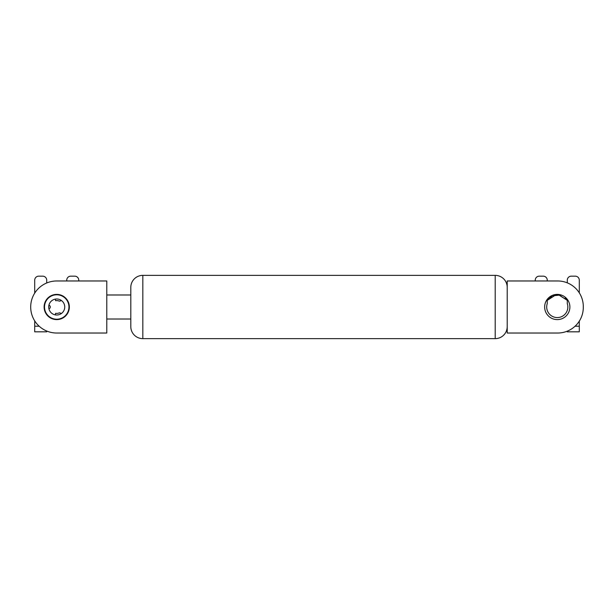 <?xml version="1.0" encoding="UTF-8"?>
<svg xmlns="http://www.w3.org/2000/svg" width="614" height="614" viewBox="0 0 614 614"><rect width="100%" height="100%" fill="white"/><g stroke="black" fill="none" stroke-linecap="round" stroke-linejoin="round"><path stroke-width="0.92" d="M130.805 326.625A12.011 12.011 0 0 0 142.824 338.636A12.011 12.011 0 0 1 130.805 326.625L130.805 287.375A12.011 12.011 0 0 1 142.824 275.364L495.206 275.364A12.011 12.011 0 0 1 507.218 287.375M495.206 275.364L495.206 338.636A12.011 12.011 0 0 0 507.218 326.625A12.011 12.011 0 0 1 495.206 338.636L142.824 338.636L142.824 275.364A12.011 12.011 0 0 0 130.805 287.375M583.3 306.601L583.3 307.399A25.627 25.627 0 0 1 557.673 333.026L507.218 333.026L507.218 280.974L557.673 280.974A25.627 25.627 0 0 1 583.3 306.601L583.3 307.399M70.74 276.17A4.006 4.006 0 0 0 66.742 280.168L66.742 280.974L56.726 280.974A26.026 26.026 0 0 0 30.7 307A26.026 26.026 0 0 0 56.726 333.026L106.782 333.026L106.782 280.974L78.753 280.974L78.753 280.168A4.006 4.006 0 0 0 74.747 276.17L70.74 276.17L74.747 276.17M557.274 294.39A12.61 12.61 0 0 0 544.656 307A12.61 12.61 0 0 0 557.274 319.61A12.61 12.61 0 0 0 569.884 307A12.61 12.61 0 0 0 557.274 294.39M56.726 294.39A12.61 12.61 0 0 0 44.116 307A12.61 12.61 0 0 0 56.726 319.61A12.61 12.61 0 0 0 69.344 307A12.61 12.61 0 0 0 56.726 294.39M106.782 319.011L130.805 319.011M106.782 294.989L130.805 294.989M106.782 280.974L56.726 280.974M547.258 299.325L547.258 303.6A10.568 10.568 0 0 0 557.274 317.568A10.568 10.568 0 0 0 567.282 303.6L567.282 299.325M547.258 303.6L547.258 300.361L555.417 295.134L559.131 295.134L567.282 300.361L565.164 297.943M552.999 295.134L559.131 295.134L552.915 295.81M539.253 276.17L543.26 276.17L539.253 276.17A4.006 4.006 0 0 0 535.247 280.168L535.247 280.974M579.294 292.847L579.294 280.168A4.006 4.006 0 0 0 575.295 276.17L571.289 276.17A4.006 4.006 0 0 0 567.282 280.168L567.282 282.839M567.336 331.138L567.282 331.829L567.336 331.138L567.282 331.829L579.294 331.829L579.294 321.153M547.258 280.168L547.258 280.974L547.258 280.168A4.006 4.006 0 0 0 543.26 276.17M571.289 276.17L575.295 276.17M46.718 280.168L46.718 282.977L46.718 280.168A4.006 4.006 0 0 0 42.711 276.17L38.705 276.17L42.711 276.17M46.718 331.829L46.649 331L46.718 331.829L34.706 331.829L34.706 320.869M559.461 295.188L567.282 300.361M551.863 296.278L547.258 300.361M38.705 276.17A4.006 4.006 0 0 0 34.706 280.168L34.706 293.131M55.337 314.89L55.613 313.309A6.409 6.409 0 0 0 59.435 312.81L61.477 313.447M48.936 308.727L48.936 308.727A1.773 1.773 0 0 0 48.936 305.273L48.936 305.273M59.435 301.19L61.477 300.553L59.435 301.19A6.409 6.409 0 0 0 55.613 300.691L55.337 299.11M48.721 307A8.005 8.005 0 0 1 56.726 298.995A8.005 8.005 0 0 1 64.739 307A8.005 8.005 0 0 1 56.726 315.005A8.005 8.005 0 0 1 48.721 307M68.945 307A12.211 12.211 0 0 1 56.726 319.211A12.211 12.211 0 0 1 44.515 307A12.211 12.211 0 0 1 56.726 294.789A12.211 12.211 0 0 1 68.945 307M559.131 295.134L561.541 295.134M575.065 326.218L579.294 326.218M34.706 326.218L39.181 326.218"/></g></svg>
